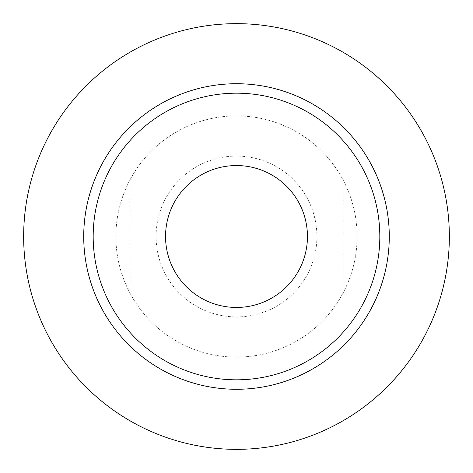 <?xml version="1.0" encoding="UTF-8"?>
<svg xmlns="http://www.w3.org/2000/svg" width="473" height="473" viewBox="0 0 473 473"><rect width="100%" height="100%" fill="white"/><g stroke="black" fill="none" stroke-linecap="round" stroke-linejoin="round"><path stroke-width="0.35" stroke-dasharray="2.37 1.77" d="M449.35 236.5A212.85 212.85 0 0 1 236.5 449.35A212.85 212.85 0 0 1 23.65 236.5A212.85 212.85 0 0 1 236.5 23.65A212.85 212.85 0 0 1 449.35 236.5M357.115 236.5A120.615 120.615 0 0 1 236.5 357.115A120.615 120.615 0 0 1 115.885 236.5A120.615 120.615 0 0 1 236.5 115.885A120.615 120.615 0 0 1 342.925 293.26A120.615 120.615 0 0 1 115.885 236.5A120.615 120.615 0 0 1 342.925 179.74L342.925 293.26L342.925 179.74A120.615 120.615 0 0 1 357.115 236.5M156.09 236.5A80.41 80.41 0 0 1 236.5 156.09A80.41 80.41 0 0 1 316.91 236.5A80.41 80.41 0 0 1 236.5 316.91A80.41 80.41 0 0 1 156.09 236.5M165.55 236.5A70.95 70.95 0 0 1 236.5 165.55A70.95 70.95 0 0 1 307.45 236.5A70.95 70.95 0 0 1 236.5 307.45A70.95 70.95 0 0 1 165.55 236.5M93.181 236.5A143.319 143.319 0 0 1 236.5 93.181A143.319 143.319 0 0 1 379.819 236.5A143.319 143.319 0 0 1 236.5 379.819A143.319 143.319 0 0 1 93.181 236.5M130.075 293.26L130.075 179.74L130.075 293.26"/><path stroke-width="0.71" d="M449.35 236.5A212.85 212.85 0 0 1 236.5 449.35A212.85 212.85 0 0 1 23.65 236.5A212.85 212.85 0 0 1 236.5 23.65A212.85 212.85 0 0 1 449.35 236.5M165.55 236.5A70.95 70.95 0 0 1 236.5 165.55A70.95 70.95 0 0 1 307.45 236.5A70.95 70.95 0 0 1 236.5 307.45A70.95 70.95 0 0 1 165.55 236.5M93.181 236.5A143.319 143.319 0 0 1 236.5 93.181A143.319 143.319 0 0 1 379.819 236.5A143.319 143.319 0 0 1 236.5 379.819A143.319 143.319 0 0 1 93.181 236.5M83.721 236.5A152.779 152.779 0 0 1 236.5 83.721A152.779 152.779 0 0 1 389.279 236.5A152.779 152.779 0 0 1 236.5 389.279A152.779 152.779 0 0 1 83.721 236.5"/></g></svg>
